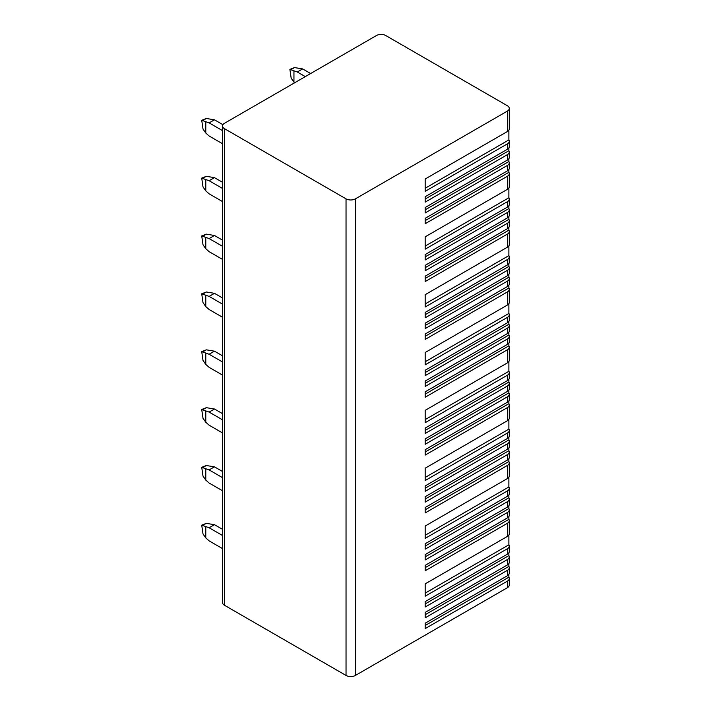 <?xml version="1.0" encoding="UTF-8"?>
<svg xmlns="http://www.w3.org/2000/svg" width="711" height="711" viewBox="0 0 711 711"><rect width="100%" height="100%" fill="white"/><g stroke="black" fill="none" stroke-linecap="round" stroke-linejoin="round"><path stroke-width="1.07" d="M508.88 574.355L508.88 577.19A6.612 3.822 180 0 1 509.272 578.47L509.272 585.029A6.612 3.822 180 0 1 507.334 587.73L355.393 675.45A6.612 3.822 180 0 1 346.035 675.45L224.489 605.274A6.612 3.822 180 0 1 222.552 602.572L222.552 125.971A6.612 3.822 0 0 0 224.489 128.673L346.035 198.849A6.612 3.822 0 0 0 355.393 198.849L507.334 111.129A6.612 3.822 0 0 0 509.272 108.428A6.612 3.822 0 0 0 507.334 105.726L385.78 35.55A6.612 3.822 0 0 0 376.43 35.55L224.489 123.27A6.612 3.822 0 0 0 222.552 125.971M508.88 535.028L508.88 544.804A6.612 3.822 180 0 1 509.272 546.084L509.272 551.478A6.612 3.822 180 0 1 507.334 554.18L425.178 601.613L425.178 607.007L507.334 559.575L507.334 564.978A6.612 3.822 180 0 0 509.272 562.277L509.272 556.882A6.612 3.822 180 0 1 507.334 559.575M508.88 552.767L508.88 555.593A6.612 3.822 180 0 1 509.272 556.882M508.88 563.556L508.88 566.391A6.612 3.822 180 0 1 509.272 567.68A6.612 3.822 180 0 1 507.334 570.373L425.178 617.806L425.178 612.402L507.334 564.978M509.272 567.68L509.272 573.075A6.612 3.822 180 0 1 507.334 575.777L425.178 623.2L425.178 628.604L507.334 581.171L507.334 587.73M509.272 578.47A6.612 3.822 180 0 1 507.334 581.171M509.272 108.428L509.272 128.86A6.612 3.822 180 0 1 507.334 131.562L425.178 178.994L425.178 191.33L507.334 143.906L507.334 149.301A6.612 3.822 180 0 0 509.272 146.599L509.272 141.205A6.612 3.822 180 0 1 507.334 143.906M508.88 130.149L508.88 139.925A6.612 3.822 180 0 1 509.272 141.205M508.88 147.879L508.88 150.714A6.612 3.822 180 0 1 509.272 152.003A6.612 3.822 180 0 1 507.334 154.696L425.178 202.128L425.178 196.725L507.334 149.301M509.272 152.003L509.272 157.398A6.612 3.822 180 0 1 507.334 160.099L425.178 207.523L425.178 212.927L507.334 165.494L507.334 170.898A6.612 3.822 180 0 0 509.272 168.196L509.272 162.792A6.612 3.822 180 0 1 507.334 165.494M508.88 158.677L508.88 161.513A6.612 3.822 180 0 1 509.272 162.792M508.88 169.476L508.88 172.311A6.612 3.822 180 0 1 509.272 173.591A6.612 3.822 180 0 1 507.334 176.292L425.178 223.725L425.178 218.321L507.334 170.898M509.272 173.591L509.272 186.7A6.612 3.822 180 0 1 507.334 189.402L425.178 236.834L425.178 249.17L507.334 201.746L507.334 207.141A6.612 3.822 180 0 0 509.272 204.439L509.272 199.044A6.612 3.822 180 0 1 507.334 201.746M508.88 187.988L508.88 197.765A6.612 3.822 180 0 1 509.272 199.044M508.88 205.728L508.88 208.554A6.612 3.822 180 0 1 509.272 209.843A6.612 3.822 180 0 1 507.334 212.536L425.178 259.968L425.178 254.565L507.334 207.141M509.272 209.843L509.272 215.237A6.612 3.822 180 0 1 507.334 217.939L425.178 265.363L425.178 270.767L507.334 223.334L507.334 228.738A6.612 3.822 180 0 0 509.272 226.036L509.272 220.641A6.612 3.822 180 0 1 507.334 223.334M508.88 216.517L508.88 219.352A6.612 3.822 180 0 1 509.272 220.641M508.88 227.316L508.88 230.151A6.612 3.822 180 0 1 509.272 231.43A6.612 3.822 180 0 1 507.334 234.132L425.178 281.565L425.178 276.161L507.334 228.738M509.272 231.43L509.272 244.54A6.612 3.822 180 0 1 507.334 247.241L425.178 294.674L425.178 307.01L507.334 259.586L507.334 264.981A6.612 3.822 180 0 0 509.272 262.279L509.272 256.884A6.612 3.822 180 0 1 507.334 259.586M508.88 245.828L508.88 255.605A6.612 3.822 180 0 1 509.272 256.884M508.88 263.568L508.88 266.394A6.612 3.822 180 0 1 509.272 267.683A6.612 3.822 180 0 1 507.334 270.376L425.178 317.808L425.178 312.405L507.334 264.981M509.272 267.683L509.272 273.077A6.612 3.822 180 0 1 507.334 275.779L425.178 323.203L425.178 328.606L507.334 281.174L507.334 286.577A6.612 3.822 180 0 0 509.272 283.876L509.272 278.481A6.612 3.822 180 0 1 507.334 281.174M508.88 274.357L508.88 277.192A6.612 3.822 180 0 1 509.272 278.481M508.88 285.155L508.88 287.991A6.612 3.822 180 0 1 509.272 289.27A6.612 3.822 180 0 1 507.334 291.972L425.178 339.405L425.178 334.001L507.334 286.577M509.272 289.27L509.272 302.379A6.612 3.822 180 0 1 507.334 305.081L425.178 352.514L425.178 364.85L507.334 317.426L507.334 322.821A6.612 3.822 180 0 0 509.272 320.119L509.272 314.724A6.612 3.822 180 0 1 507.334 317.426M508.88 303.668L508.88 313.444A6.612 3.822 180 0 1 509.272 314.724M508.88 321.408L508.88 324.234A6.612 3.822 180 0 1 509.272 325.522A6.612 3.822 180 0 1 507.334 328.215L425.178 375.648L425.178 370.244L507.334 322.821M509.272 325.522L509.272 330.917A6.612 3.822 180 0 1 507.334 333.619L425.178 381.043L425.178 386.446L507.334 339.014L507.334 344.417A6.612 3.822 180 0 0 509.272 341.715L509.272 336.321A6.612 3.822 180 0 1 507.334 339.014M508.88 332.197L508.88 335.032A6.612 3.822 180 0 1 509.272 336.321M508.88 342.995L508.88 345.83A6.612 3.822 180 0 1 509.272 347.11A6.612 3.822 180 0 1 507.334 349.812L425.178 397.245L425.178 391.841L507.334 344.417M509.272 347.11L509.272 360.228A6.612 3.822 180 0 1 507.334 362.921L425.178 410.354L425.178 422.69L507.334 375.266L507.334 380.661A6.612 3.822 180 0 0 509.272 377.959L509.272 372.564A6.612 3.822 180 0 1 507.334 375.266M508.88 361.508L508.88 371.284A6.612 3.822 180 0 1 509.272 372.564M508.88 379.247L508.88 382.074A6.612 3.822 180 0 1 509.272 383.362A6.612 3.822 180 0 1 507.334 386.055L425.178 433.488L425.178 428.084L507.334 380.661M509.272 383.362L509.272 388.757A6.612 3.822 180 0 1 507.334 391.459L425.178 438.883L425.178 444.286L507.334 396.854L507.334 402.257A6.612 3.822 180 0 0 509.272 399.555L509.272 394.161A6.612 3.822 180 0 1 507.334 396.854M508.88 390.037L508.88 392.872A6.612 3.822 180 0 1 509.272 394.161M508.88 400.835L508.88 403.67A6.612 3.822 180 0 1 509.272 404.95A6.612 3.822 180 0 1 507.334 407.652L425.178 455.084L425.178 449.681L507.334 402.257M509.272 404.95L509.272 418.068A6.612 3.822 180 0 1 507.334 420.761L425.178 468.193L425.178 480.529L507.334 433.106L507.334 438.5A6.612 3.822 180 0 0 509.272 435.799L509.272 430.404A6.612 3.822 180 0 1 507.334 433.106M508.88 419.348L508.88 429.124A6.612 3.822 180 0 1 509.272 430.404M508.88 437.087L508.88 439.913A6.612 3.822 180 0 1 509.272 441.202A6.612 3.822 180 0 1 507.334 443.895L425.178 491.328L425.178 485.924L507.334 438.5M509.272 441.202L509.272 446.597A6.612 3.822 180 0 1 507.334 449.299L425.178 496.722L425.178 502.126L507.334 454.693L507.334 460.097A6.612 3.822 180 0 0 509.272 457.395L509.272 452A6.612 3.822 180 0 1 507.334 454.693M508.88 447.877L508.88 450.712A6.612 3.822 180 0 1 509.272 452M508.88 458.675L508.88 461.51A6.612 3.822 180 0 1 509.272 462.79A6.612 3.822 180 0 1 507.334 465.492L425.178 512.924L425.178 507.521L507.334 460.097M509.272 462.79L509.272 475.908A6.612 3.822 180 0 1 507.334 478.601L425.178 526.033L425.178 538.369L507.334 490.945L507.334 496.34A6.612 3.822 180 0 0 509.272 493.638L509.272 488.244A6.612 3.822 180 0 1 507.334 490.945M508.88 477.188L508.88 486.964A6.612 3.822 180 0 1 509.272 488.244M508.88 494.927L508.88 497.753A6.612 3.822 180 0 1 509.272 499.042A6.612 3.822 180 0 1 507.334 501.735L425.178 549.168L425.178 543.764L507.334 496.34M509.272 499.042L509.272 504.437A6.612 3.822 180 0 1 507.334 507.139L425.178 554.562L425.178 559.966L507.334 512.533L507.334 517.937A6.612 3.822 180 0 0 509.272 515.235L509.272 509.84A6.612 3.822 180 0 1 507.334 512.533M508.88 505.717L508.88 508.552A6.612 3.822 180 0 1 509.272 509.84M508.88 516.515L508.88 519.35A6.612 3.822 180 0 1 509.272 520.63A6.612 3.822 180 0 1 507.334 523.332L425.178 570.764L425.178 565.361L507.334 517.937M509.272 520.63L509.272 533.748A6.612 3.822 180 0 1 507.334 536.441L425.178 583.873L425.178 596.209L507.334 548.785L507.334 554.18M509.272 546.084A6.612 3.822 180 0 1 507.334 548.785M508.88 544.804L425.178 593.125L425.178 583.873M508.88 577.19L425.178 625.511L425.178 623.2M310.645 73.535L302.628 68.905L297.287 71.989L305.295 76.619M222.934 124.692L214.464 119.804L209.123 122.887L222.552 130.637M293.945 71.091L293.945 82.138L291.172 78.192L289.892 69.376L297.287 71.989M302.628 68.905L294.487 67.581L289.892 69.376M205.781 121.99L205.781 133.037L203.008 129.091L201.728 120.275L209.123 122.887M214.464 119.804L206.323 118.479L201.728 120.275M293.945 82.138L294.647 82.76M205.781 133.037L209.123 135.997L222.552 143.746M222.552 182.309L214.464 177.643L209.123 180.727L222.552 188.477M205.781 179.83L205.781 190.877L203.008 186.931L201.728 178.114L209.123 180.727M214.464 177.643L206.323 176.319L201.728 178.114M205.781 190.877L209.123 193.836L222.552 201.586M222.552 240.149L214.464 235.483L209.123 238.567L222.552 246.317M205.781 237.67L205.781 248.717L203.008 244.771L201.728 235.954L209.123 238.567M214.464 235.483L206.323 234.159L201.728 235.954M205.781 248.717L209.123 251.676L222.552 259.426M222.552 297.989L214.464 293.323L209.123 296.407L222.552 304.157M205.781 295.509L205.781 306.557L203.008 302.61L201.728 293.794L209.123 296.407M214.464 293.323L206.323 291.999L201.728 293.794M205.781 306.557L209.123 309.516L222.552 317.266M222.552 355.829L214.464 351.163L209.123 354.247L222.552 361.997M205.781 353.349L205.781 364.396L203.008 360.45L201.728 351.634L209.123 354.247M214.464 351.163L206.323 349.839L201.728 351.634M205.781 364.396L209.123 367.356L222.552 375.106M222.552 413.669L214.464 409.003L209.123 412.087L222.552 419.837M205.781 411.189L205.781 422.236L203.008 418.29L201.728 409.474L209.123 412.087M214.464 409.003L206.323 407.679L201.728 409.474M205.781 422.236L209.123 425.196L222.552 432.946M222.552 471.509L214.464 466.843L209.123 469.927L222.552 477.676M205.781 469.029L205.781 480.076L203.008 476.13L201.728 467.314L209.123 469.927M214.464 466.843L206.323 465.518L201.728 467.314M205.781 480.076L209.123 483.036L222.552 490.786M222.552 529.348L214.464 524.682L209.123 527.766L222.552 535.516M205.781 526.869L205.781 537.916L203.008 533.97L201.728 525.153L209.123 527.766M214.464 524.682L206.323 523.358L201.728 525.153M205.781 537.916L209.123 540.875L222.552 548.625M508.88 139.925L425.178 188.246L425.178 178.994M508.88 150.714L425.178 199.044L425.178 196.725M508.88 161.513L425.178 209.843L425.178 207.523M508.88 172.311L425.178 220.632L425.178 218.321M508.88 197.765L425.178 246.086L425.178 236.834M508.88 208.554L425.178 256.884L425.178 254.565M508.88 219.352L425.178 267.683L425.178 265.363M508.88 230.151L425.178 278.472L425.178 276.161M508.88 255.605L425.178 303.926L425.178 294.674M508.88 266.394L425.178 314.724L425.178 312.405M508.88 277.192L425.178 325.522L425.178 323.203M508.88 287.991L425.178 336.312L425.178 334.001M508.88 313.444L425.178 361.766L425.178 352.514M508.88 324.234L425.178 372.564L425.178 370.244M508.88 335.032L425.178 383.362L425.178 381.043M508.88 345.83L425.178 394.152L425.178 391.841M508.88 371.284L425.178 419.606L425.178 410.354M508.88 382.074L425.178 430.404L425.178 428.084M508.88 392.872L425.178 441.202L425.178 438.883M508.88 403.67L425.178 451.992L425.178 449.681M508.88 429.124L425.178 477.445L425.178 468.193M508.88 439.913L425.178 488.244L425.178 485.924M508.88 450.712L425.178 499.042L425.178 496.722M508.88 461.51L425.178 509.831L425.178 507.521M508.88 486.964L425.178 535.285L425.178 526.033M508.88 497.753L425.178 546.084L425.178 543.764M508.88 508.552L425.178 556.882L425.178 554.562M508.88 519.35L425.178 567.671L425.178 565.361M508.88 555.593L425.178 603.923L425.178 601.613M508.88 566.391L425.178 614.722L425.178 612.402M507.334 570.373L507.334 575.777M507.334 111.129L507.334 131.562M507.334 154.696L507.334 160.099M507.334 176.292L507.334 189.402M507.334 212.536L507.334 217.939M507.334 234.132L507.334 247.241M507.334 270.376L507.334 275.779M507.334 291.972L507.334 305.081M507.334 328.215L507.334 333.619M507.334 349.812L507.334 362.921M507.334 386.055L507.334 391.459M507.334 407.652L507.334 420.761M507.334 443.895L507.334 449.299M507.334 465.492L507.334 478.601M507.334 501.735L507.334 507.139M507.334 523.332L507.334 536.441M355.393 198.849L355.393 675.45M346.035 198.849L346.035 675.45M224.489 128.673L224.489 605.274M294.487 67.581L291.172 69.491M206.323 118.479L203.008 120.39M206.323 176.319L203.008 178.23M206.323 234.159L203.008 236.07M206.323 291.999L203.008 293.91M206.323 349.839L203.008 351.749M206.323 407.679L203.008 409.589M206.323 465.518L203.008 467.429M206.323 523.358L203.008 525.269"/></g></svg>
